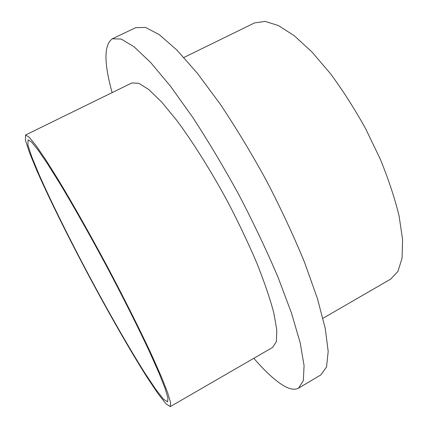 <?xml version="1.0" encoding="UTF-8"?>
<svg xmlns="http://www.w3.org/2000/svg" width="428" height="428" viewBox="0 0 428 428"><rect width="100%" height="100%" fill="white"/><g stroke="black" fill="none" stroke-linecap="round" stroke-linejoin="round"><path stroke-width="0.64" d="M183.912 57.48L254.5 22.93L265.082 21.4L278.51 25.589L294.357 35.808L311.959 51.991L330.421 73.616C342.849 90.436 354.587 108.803 365.64 128.726L380.214 158.991C388.48 179.198 394.771 198.169 399.078 215.915L402.566 239.396L402.085 258.073L397.965 271.368L390.7 279.11L322.963 318.293M28.071 139.817L31.576 142.053L38.145 150.11L47.727 164.117L60.048 183.81C73.985 206.97 90.479 236.17 107.08 267.174C123.526 298.23 138.453 328.03 149.736 352.217L159.023 373.098L165.106 388.501L167.931 398.072L167.648 401.871L163.442 399.142L155.669 389.223L145.092 373.387C129.074 348.05 108.744 312.461 88.997 275.557C69.363 238.599 51.141 201.888 39.034 174.464L31.779 156.857L27.879 144.873L28.071 139.817M25.573 134.997L29.115 137.142L35.834 145.317L45.7 159.687L58.438 180.001C72.872 203.953 90.008 234.266 107.289 266.516C124.409 298.835 139.956 329.86 151.694 355.026L161.351 376.742L167.669 392.738L170.601 402.662L170.301 406.6L165.925 403.748L157.83 393.423L146.847 376.961C130.219 350.655 109.183 313.831 88.773 275.68C68.469 237.47 49.616 199.485 37.043 171.018L29.5 152.721L25.434 140.245L25.573 134.997M170.301 406.6L272.706 347.365L276.349 341.598L276.809 330.041L273.765 312.734C269.961 298.493 264.333 281.977 256.875 263.199C248.459 243.484 238.808 223.143 227.926 202.171C211.063 170.986 193.071 142.321 176.684 120.295L161.581 101.955L148.821 89.575L138.87 83.31L131.942 82.925L25.509 135.023M253.793 358.306C263.027 368.979 271.432 377.095 279.013 382.659C287.381 388.768 293.897 390.604 298.557 388.153L320.861 374.917L326.537 366.908L328.196 351.452L325.248 328.442L317.362 298.359L304.565 262.385C293.726 236.026 281.062 208.853 266.58 180.878C251.423 153.261 235.919 127.608 220.072 103.918L197.34 73.242L176.759 49.932L159.291 34.657L145.531 27.419L135.719 27.67L112.297 38.809C103.918 44.849 103.86 62.782 112.136 92.619M298.557 388.153L303.334 380.653L304.073 365.64L300.231 342.989L291.522 313.146L278.029 277.258C266.805 250.878 253.879 223.609 239.252 195.452C224.021 167.61 208.586 141.679 192.937 117.663L170.66 86.456L150.731 62.595L134.066 46.78L121.194 39.028L112.297 38.809"/></g></svg>
